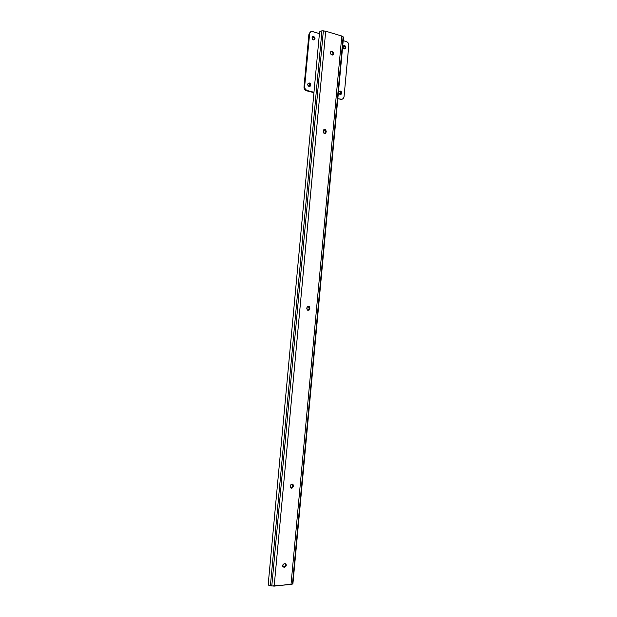<?xml version="1.0" encoding="UTF-8"?>
<svg xmlns="http://www.w3.org/2000/svg" width="617" height="617" viewBox="0 0 617 617"><rect width="100%" height="100%" fill="white"/><g stroke="black" fill="none" stroke-linecap="round" stroke-linejoin="round"><path stroke-width="0.93" d="M308.647 306.595L309.156 308.77L309.217 308.145L309.85 308.192L309.788 308.816L309.156 308.77L307.844 310.351L309.156 308.77L309.788 308.816L308.13 310.413L307.359 310.058L306.788 308.515L307.405 306.703L309.071 306.487L309.85 308.192L308.994 310.197L307.32 310.035L306.85 307.891C307.266 306.402 308.076 305.986 309.279 306.641L309.85 308.192L309.217 308.145L308.145 306.31L309.279 306.641M292.458 484.314L292.713 486.142L292.767 485.525L293.383 485.795L293.322 486.42L292.713 486.142L291.031 487.939L292.149 487.391L292.713 486.142L293.322 486.42L291.64 488.209L290.592 487.7L290.283 486.497L291.155 484.399L292.844 484.353L293.383 485.795L292.512 487.893L290.823 487.939L290.337 485.872C290.908 484.129 291.818 483.697 293.067 484.592L293.383 485.795L292.242 484.09L293.067 484.592M324.55 129.724L325.521 132.308L325.575 131.691L326.231 131.514L326.169 132.131L324.534 133.527L323.215 131.452L323.817 129.709L325.467 129.701L326.231 131.166L325.629 133.257L324.534 133.527L323.74 133.048L323.269 130.835C323.524 129.647 324.172 129.215 325.205 129.539L326.231 131.514L325.575 131.691L325.259 130.364L323.979 129.585L325.205 129.539M343.384 37.76L342.273 36.179L325.699 31.189L321.943 30.85L319.799 31.305L321.943 30.85L270.393 585.757L268.657 585.194L268.202 584.376L268.341 584.955L271.781 586.003L323.354 30.858L321.943 30.85L270.393 585.757L274.172 586.119L325.699 31.189L323.354 30.858L271.781 586.003L291 584.53L341.803 36.017L325.699 31.189L274.172 586.119L292.458 584.06L343.129 36.781L341.803 36.017L291 584.53L292.944 583.427L343.492 37.529L292.836 583.651L343.129 36.781L292.882 583.196M332.409 51.512L333.558 52.63L333.658 53.987L332.933 54.913L331.56 54.828L330.411 53.71L330.311 52.345L331.044 51.419L332.432 51.52C334.183 53.224 334.067 54.373 332.085 54.975L331.522 54.813C329.779 53.101 329.902 51.951 331.884 51.358L332.409 51.512L331.745 51.789L330.766 51.597L332.409 51.512M283.141 566.853L284.044 567.247L282.725 566.275L283.234 564.324L284.368 563.722L285.733 563.907L286.28 565.319L285.717 566.599L284.044 567.247L282.91 566.691C282.416 565.218 282.902 564.231 284.368 563.722L286.033 564.231C286.535 565.696 286.049 566.684 284.591 567.2L283.982 566.822L285.494 565.619L285.324 563.714L286.033 564.231M268.202 584.376L319.552 32.269M331.776 51.797C333.134 52.653 333.388 53.725 332.532 55.021L333.003 53.247L331.745 51.789L332.432 51.52M283.018 566.83L283.982 566.822C285.447 566.313 285.926 565.319 285.432 563.853M283.982 566.822L284.591 567.2L283.982 566.822M340.414 94.486C341.34 93.29 341.162 92.234 339.874 91.316L340.538 91.085C342.134 92.758 341.98 93.884 340.083 94.447L339.119 93.691L338.802 92.373L339.335 91.277L340.399 91.046L341.371 91.81L341.679 93.121L341.147 94.208L339.936 94.401C338.347 92.72 338.502 91.601 340.399 91.046L339.743 91.27L340.97 92.666L340.484 94.432M344.726 48.982C345.543 47.702 345.289 46.645 343.947 45.82L344.61 45.535C346.338 47.2 346.237 48.334 344.301 48.936L343.33 48.141L343.021 46.815L344.332 45.488L345.381 46.051L345.882 47.656L345.35 48.735L344.294 48.936C342.566 47.278 342.666 46.144 344.594 45.535L343.947 45.82L345.165 47.254L344.726 48.982M309.464 86.503C310.405 85.285 310.204 84.213 308.886 83.28L309.518 83.033C311.176 84.76 311.022 85.902 309.04 86.465L308.03 85.678L307.706 84.336L308.253 83.218L309.364 82.986L310.374 83.765L310.706 85.115L310.15 86.226L308.878 86.411C307.227 84.676 307.389 83.534 309.364 82.986L308.731 83.226L310.012 84.66L309.51 86.465M313.899 39.974C314.716 38.663 314.439 37.591 313.05 36.758L313.691 36.457C315.503 38.177 315.395 39.334 313.374 39.935L312.356 39.118L312.032 37.76L312.588 36.658L313.397 36.403L314.701 37.275L315.025 38.632L314.477 39.735L313.367 39.935C311.562 38.231 311.662 37.066 313.675 36.457L313.05 36.758L314.331 38.239L313.899 39.974M306.394 90.738L313.945 92.265L306.695 90.398C305.284 89.681 304.597 88.455 304.636 86.719L305.214 89.118L307.027 90.506L306.394 90.738L313.906 92.643L305.878 90.545L304.582 89.349L303.996 87.575L308.916 34.159L304.004 86.958C303.965 88.694 304.651 89.92 306.063 90.63L306.394 90.738M342.049 99.237L340.553 99.406L343.091 98.759L344.031 96.815C343.708 98.604 342.774 99.399 341.209 99.19L337.823 98.712L341.548 99.422M343.199 40.653L346.538 41.648L343.199 40.653M312.51 31.544L319.398 33.588L311.986 31.452L310.544 31.891L309.665 33.264L304.636 86.719L304.004 86.958L304.636 86.719L309.557 33.85C309.881 32.053 310.845 31.274 312.449 31.529L312.51 31.544M310.343 31.937L308.916 34.159L310.613 31.837M312.518 36.719L313.05 36.758L312.518 36.719M308.292 83.187L308.731 83.226L308.292 83.187M343.515 45.774L343.947 45.82L343.515 45.774M344.031 96.815L348.79 45.411L348.243 43.059L346.538 41.648C348.057 42.28 348.806 43.537 348.79 45.411L344.031 96.815M344.594 45.535L343.931 45.812M339.874 91.316L340.538 91.085M308.886 83.28L309.518 83.033M313.035 36.758L313.675 36.457M306.695 90.398L306.063 90.63"/></g></svg>
